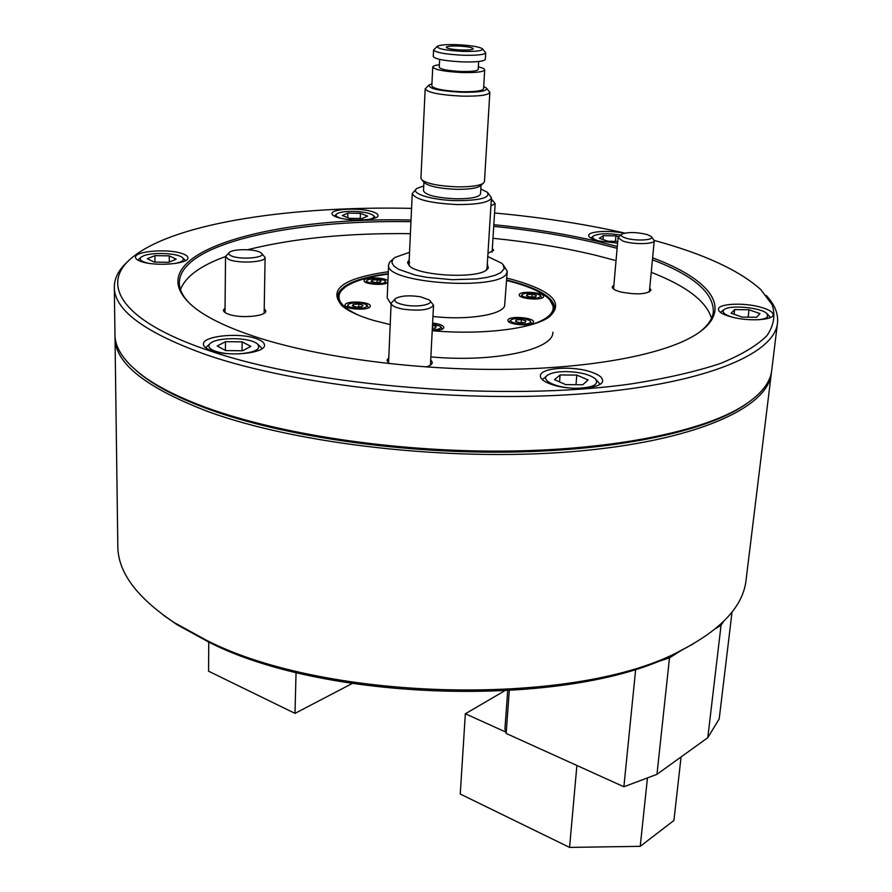 <?xml version="1.0" encoding="UTF-8"?>
<svg xmlns="http://www.w3.org/2000/svg" width="892" height="892" viewBox="0 0 892 892"><rect width="100%" height="100%" fill="white"/><g stroke="black" fill="none" stroke-linecap="round" stroke-linejoin="round"><path stroke-width="1.34" d="M208.929 409.328C283.232 436.355 402.091 453.805 511.573 452.077C621.122 450.304 709.597 430.212 746.727 403.63L737.584 409.461C695.136 434.181 605.623 451.753 499.364 452.188C393.149 452.567 280.478 435.307 208.929 409.328C181.433 399.293 160.025 388.633 144.682 377.349L136.208 370.559C151.595 384.262 175.835 397.185 208.929 409.328M771.491 371.875L771.335 373.391C768.112 407.8 695.18 441.529 572.385 451.631C449.88 461.811 296.456 444.171 207.613 411.424C145.809 387.652 114.934 363.122 115.012 337.845L115.035 336.329M693.229 643.913L678.634 651.874C577.603 707.969 329.271 703.966 208.795 642.117L177.107 624.712L163.459 615.224M115.012 337.845L117.822 546.183C117.867 572.062 136.699 597.54 174.308 622.627L206.331 640.2C328.055 702.684 579.677 706.754 681.633 650.101C721.739 629.228 743.203 605.924 746.047 580.213L771.335 373.391M723.501 621.557L721.071 625.147L707.78 737.695L719.208 718.896L732.042 612.046M721.071 625.147L715.707 628.548M682.135 649.855L669.491 657.872L642.463 666.703M707.78 737.695L656.969 774.323L669.491 657.872M656.969 774.323L623.887 786.766L635.717 668.911M509.254 690.843L506.154 733.436L504.939 728.831L507.682 690.932M623.887 786.766L506.154 733.436M681.075 756.94L673.928 820.473L640.233 846.341L569.575 847.4L576.89 765.481M640.233 846.341L647.458 777.902M505.786 732.064L465.345 713.767L504.103 691.133M569.575 847.4L460.25 794.036L465.345 713.767M389.247 363.646L386.927 360.312L388.789 357.659M264.222 308.587L265.805 310.962C266.641 316.147 241.609 318.656 229.434 314.508C225.486 313.237 223.479 311.776 223.413 310.137L225.063 307.829M649.733 288.071L651.037 290.168C647.079 294.338 637.022 294.951 620.877 292.007C615.146 290.48 612.269 288.785 612.224 286.934L613.886 285.083M624.021 233.269C609.515 230.025 588.397 231.296 588.653 235.466C588.72 237.462 592.143 239.29 598.911 240.963L617.576 243.137M759.137 306.781C742.334 302.421 718.372 303.782 718.439 309.19C718.495 312.055 723.011 314.686 731.997 317.095C748.856 321.599 773.331 320.183 773.13 314.809C773.018 311.843 768.358 309.167 759.137 306.781M589.144 371.373C570.211 365.53 540.095 368.173 540.362 375.822C540.385 379.223 544.7 382.278 553.308 384.998C572.285 391.075 603.081 388.321 602.624 380.75C602.557 377.193 598.064 374.071 589.144 371.373M255.569 338.38C238.108 332.281 202.462 336.117 203.432 344.189C203.521 346.665 206.353 348.861 211.917 350.768C229.4 357.112 265.749 353.076 264.489 345.126C264.378 342.55 261.412 340.298 255.569 338.38M180.998 253.194C166.336 248.545 134.525 251.332 135.495 257.309C135.595 259.003 137.803 260.509 142.129 261.847C156.802 266.663 189.149 263.742 187.933 257.844C187.822 256.082 185.514 254.543 180.998 253.194M370.269 211.103C356.666 207.501 331.356 209.107 331.969 213.623C332.047 215.217 334.545 216.656 339.495 217.949C353.12 221.662 378.821 219.978 378.052 215.507C377.963 213.868 375.365 212.396 370.269 211.103M652.621 257.844C711.114 279.519 735.677 310.293 694.823 335.247C663.436 354.559 591.396 368.519 503.423 369.377C415.494 370.202 319.871 357.469 258.067 337.667C229.701 328.49 208.75 318.667 195.203 308.186C129.05 255.781 264.21 216.366 411.034 220.045M493.833 224.695C530.829 228.374 565.338 233.938 597.339 241.409L617.286 246.493M617.13 248.299L596.436 242.992C564.681 235.566 530.45 230.013 493.722 226.356M410.956 221.695C292.152 219.555 179.85 243.271 179.314 282.708C179.281 289.833 183.139 297.136 190.899 304.629M390.205 324.61L373.458 320.395C359.108 316.114 348.739 311.341 342.35 306.09C327.554 289.655 342.874 278.204 388.31 271.748M506.779 278.17L512.454 279.564C552.706 290.825 564.803 303.403 548.758 317.273C532.067 328.958 481.691 335.158 432.219 330.72C438.463 330.664 442.276 329.772 443.647 328.022L443.815 327.487C443.335 325.346 439.6 323.885 432.609 323.094M549.94 316.448L554.724 308.387C554.166 297.883 539.749 288.841 511.473 281.259L506.656 280.055M388.232 273.643C356.332 277.914 339.384 285.574 337.377 296.612L341.268 305.153M114.321 287.101L114.968 334.801C114.979 348.192 124.356 361.907 143.077 375.956C158.475 387.284 179.994 397.977 207.635 408.057C279.553 434.148 392.926 451.508 499.799 451.129C606.716 450.694 696.719 433.055 739.323 408.246C759.449 396.304 770.253 383.683 771.714 370.37L777.501 323.015C774.624 354.67 701.29 385.467 577.124 394.197C453.248 403.017 297.817 385.98 207.936 355.328C145.407 333.095 114.198 310.36 114.321 287.101C114.377 277.691 119.115 268.96 128.537 260.899M411.569 208.371C294.182 205.762 178.79 222.063 134.536 255.681C98.689 282.106 118.368 320.529 210.59 351.136C314.33 386.66 505.519 401.957 631.759 383.805C666.257 378.386 695.738 371.641 720.19 363.557C741.43 354.904 757.04 345.572 767.042 335.559C773.877 325.368 775.572 315.099 772.138 304.752L760.798 289.599C739.368 270.332 703.855 253.941 654.26 240.439M766.206 295.43C774.702 304.462 778.471 313.661 777.501 323.015M616.038 260.609L595.41 255.201C563.755 247.63 529.603 242 492.975 238.298M410.398 233.648C347.456 232.935 293.178 238.298 247.575 249.738M261.612 253.384L265.091 257.454C266.05 262.404 237.417 263.842 228.33 259.238L225.531 256.55C200.522 265.582 185.503 276.587 180.474 289.577M699.484 332.17C708.014 325.558 712.641 318.712 713.366 311.631C713.455 292.531 693.14 275.249 652.431 259.784M711.47 318.332C706.497 301.351 686.416 286.009 651.238 272.328M624.891 233.08C584.293 223.914 540.853 217.224 494.569 213.01M430.869 356.878C494.034 362.843 553.742 349.686 552.906 332.181M430.725 359.666L432.33 362.475C432.163 364.293 430.111 365.787 426.186 366.969M492.328 248.534L493.622 250.362L487.98 253.283M463.06 51.413C476.997 51.647 483.397 50.721 482.282 48.659C478.603 46.629 470.073 45.302 456.682 44.678C446.479 44.41 440.068 44.934 437.448 46.228C436.757 48.681 445.286 50.409 463.06 51.413M482.572 48.982L485.716 52.773C484.568 54.702 477.108 55.527 463.349 55.248C445.521 54.334 435.597 52.572 433.59 49.941L437.125 46.529M431.929 83.792L429.286 84.829C427.926 88.464 438.764 90.951 461.811 92.266C479.885 92.456 488.024 90.995 486.229 87.907L483.709 86.591M486.664 88.397L489.853 92.378C488.426 95.143 479.171 96.403 462.089 96.135C439.946 95.009 427.647 92.59 425.194 88.877L428.807 85.264M424.313 182.525L424.915 183.161C430.145 186.618 440.659 188.669 456.47 189.305C468.3 189.427 476.127 188.379 479.952 186.138L480.621 185.569M425.194 88.877L420.924 178.188L421.983 180.05C427.77 183.875 439.477 186.138 457.094 186.841C470.274 186.997 478.982 185.837 483.208 183.362L484.456 181.622L489.853 92.378M423.745 185.904L417.032 188.379C409.015 193.174 431.65 200.321 457.061 200.644C480.721 200.455 490.778 197.623 487.222 192.181L480.821 189.004M487.991 193.006L491.425 197.734C489.63 202.328 478.257 204.602 457.328 204.569C430.189 203.22 415.159 199.518 412.26 193.452L416.196 189.115M423.923 182.102L423.499 190.832C425.618 195.181 436.433 197.834 455.946 198.805C471.021 198.838 479.216 197.21 480.532 193.921L481.056 185.201M439.377 64.759C435.106 65.283 432.899 66.03 432.754 67.023L431.828 85.944C433.802 88.888 443.636 90.817 461.342 91.709C475.012 91.932 482.427 90.939 483.587 88.743L484.702 69.844C484.668 68.84 482.55 67.848 478.357 66.867M432.754 67.023C434.75 69.799 444.629 71.639 462.402 72.553C476.116 72.798 483.553 71.895 484.702 69.844M439.656 59.396L439.254 67.346C440.76 69.431 448.163 70.814 461.476 71.494C471.757 71.683 477.343 71.003 478.212 69.465L478.67 61.515M433.59 49.941L433.267 56.531C435.274 59.206 445.175 61.002 462.981 61.916C476.729 62.184 484.178 61.325 485.326 59.351L485.716 52.773M457.953 46.027C450.181 45.871 446.312 46.362 446.368 47.499C448.096 48.77 453.225 49.606 461.744 50.019C468.267 50.175 472.113 49.818 473.284 48.96C472.994 47.532 467.876 46.551 457.953 46.027M370.046 306.748L370.303 306.09C371.083 301.942 347.757 300.359 345.26 304.384L344.981 305.097C344.134 309.268 367.805 310.829 370.046 306.748M387.92 280.969C385.957 277.524 366.3 276.732 364.337 280.032L364.092 280.645C363.289 284.358 385.4 285.942 387.864 282.351M543.507 296.768L543.574 296.49C544.455 292.464 520.471 290.513 519.311 294.516L519.233 294.839C518.285 298.876 542.581 300.816 543.507 296.768M533.449 322.358L533.528 322.034C534.464 317.585 509.332 315.523 508.016 319.927L507.927 320.317C506.924 324.777 532.401 326.829 533.449 322.358M388.21 274.112C368.307 276.743 354.024 281.036 345.371 286.99L341.413 290.614C335.147 298.742 340.956 306.982 358.829 315.322M531.387 324.666C543.54 320.685 550.632 315.991 552.661 310.572C554.099 306.369 552.494 302.165 547.822 297.95C539.861 291.093 526.124 285.284 506.623 280.534M337.388 297.359L339.863 291.952L342.963 288.963M487.322 263.932L488.337 268.135L486.374 270.142C475.871 278.895 418.961 275.806 409.461 265.972L407.499 262.594L409.194 259.695M486.118 270.309L487.043 268.314L491.425 197.734M409.54 252.302L394.877 257.476L392.837 259.382L391.889 262.605L393.785 265.95L398.468 269.272L415.282 275.115L426.588 277.323L452.032 279.687L476.618 278.94L486.909 277.434L495.127 275.282L500.869 272.606L504.203 268.682L503.088 264.623L501.783 263.274L487.779 256.539M503.188 264.757L507.236 271.235L506.79 272.885C501.538 291.405 383.883 283.288 388.6 264.812L389.648 262.125L393.327 258.814M388.6 264.812L387.206 297.906L391.086 304.172M432.954 316.448C466.025 320.462 501.449 315.054 504.593 306.034L507.236 271.235M549.996 300.169L554.634 309.123M409.606 262.438L408.993 264.088L409.696 266.173M541.756 298.073L540.619 295.676M525.778 297.382C535.657 298.943 540.53 298.285 540.374 295.408L536.973 293.914C530.762 292.632 525.957 292.721 522.556 294.204C521.229 295.297 522.311 296.356 525.778 297.382M535.758 296.791L530.796 297.081L526.447 295.921L527.06 294.494L532 294.215L536.337 295.363L535.758 296.791M522.277 294.427L520.805 296.646M526.949 296.055L527.06 294.494M531.799 297.025L532 294.215M386.437 283.243L385.233 280.947M367.08 280.177L365.698 282.363M385.288 281.983L384.987 280.701C379.189 278.237 373.313 277.992 367.348 279.943L366.991 280.278C364.126 283.322 383.46 285.139 385.288 281.983M377.171 279.765L381.185 280.868L380.159 282.24L375.086 282.508L371.072 281.393L372.131 280.021L377.171 279.765L377.06 282.407M372.064 281.671L372.131 280.021M348.148 304.529L346.732 307.026M364.159 303.737C357.603 302.321 352.362 302.5 348.46 304.261C347.133 305.387 348.003 306.435 351.069 307.417C361.706 309.067 366.98 308.253 366.891 304.986L364.159 303.737M353.466 304.362L358.785 304.049L362.966 305.265L361.84 306.781L356.488 307.093L352.307 305.878L353.466 304.362L353.399 306.19M368.407 307.874L367.181 305.276M358.684 306.959L358.785 304.049M432.263 329.817L434.315 329.75C439.823 329.215 441.796 328.033 440.269 326.227L432.564 323.952M432.497 325.379L436.177 326.439L435.24 328.078L432.341 328.256M441.774 329.393L442.12 328.646L440.592 326.55M511.161 319.815L509.522 321.31L509.655 322.347M531.532 323.818L530.383 321.109M510.871 320.206C508.808 323.729 529.647 325.725 530.584 322.09L530.093 320.797C524.061 317.953 517.862 317.541 511.495 319.537L510.871 320.206M520.058 322.737L515.498 321.477L516.178 319.893L521.385 319.57L525.934 320.819L525.277 322.402L520.058 322.737M516.067 321.633L516.178 319.893M521.173 322.67L521.385 319.57M546.863 375.788L542.314 379.635M566.398 371.585C557.946 371.585 551.813 372.689 547.989 374.919C538.991 379.88 556.664 388.421 576.388 388.299C593.314 387.641 599.58 384.43 595.198 378.654C589.322 374.361 579.722 371.997 566.398 371.585M554.478 379.691L560.098 374.952L576.801 375.086L588.129 379.959L582.721 384.775L565.762 384.642L554.478 379.691M600.071 384.218L596.179 379.691M559.552 381.921L560.098 374.952M576.009 384.72L576.801 375.086M352.173 683.517L294.996 713.377L296.044 672.312M294.996 713.377L208.572 671.197L208.75 642.095M757.654 319.793C762.816 319.347 766.116 318.388 767.555 316.905L767.064 313.661C761.723 307.751 731.027 304.629 724.56 309.301L723.746 309.937C721.806 312.345 724.661 314.753 732.31 317.162M742.044 317.084L731.094 313.215L734.662 309.58L749.012 309.769L759.973 313.594L756.572 317.273L742.044 317.084M770.443 317.53L767.655 314.33M723.847 309.825L720.424 312.367M734.127 314.285L734.662 309.58M748.154 317.162L749.012 309.769M617.732 241.431L608.121 241.253L599.368 238.309L603.327 235.644L615.915 235.889L618.591 236.77M620.732 235.075C608.255 233.113 599.223 233.37 593.604 235.845C591.641 237.35 592.935 238.945 597.495 240.606M603.003 239.524L603.327 235.644M615.435 241.386L615.915 235.889M369.177 219.376C373.536 218.306 374.885 216.968 373.224 215.362C369.879 213.054 363.3 211.716 353.522 211.359C345.215 211.281 339.651 212.118 336.808 213.868C335.035 215.34 336.295 216.789 340.577 218.205M367.627 216.076L362.219 218.573L349.486 218.317L342.316 215.552L347.835 213.088L360.424 213.355L367.627 216.076M347.679 217.626L347.835 213.088M360.234 218.529L360.424 213.355M185.592 260.598L182.793 258M175.456 263.452L180.273 262.058C183.507 260.62 184.153 259.093 182.224 257.476C177.397 253.06 152.186 252.023 143.456 255.87L141.248 257.052C138.695 259.405 140.969 261.445 148.105 263.185M169.268 255.87L176.203 259.193L168.722 262.315L154.182 262.07L147.325 258.702L154.929 255.625L169.268 255.87L169.279 262.081M140.68 257.576L137.881 260.13M154.963 262.081L154.929 255.625M209.731 343.899L205.673 347.735M238.811 353.901C255.547 352.373 261.713 348.995 257.297 343.766L255.435 342.595C245.824 337.176 217.559 337.432 210.713 343.052C207.791 345.315 208.304 347.59 212.218 349.842C216.098 351.849 221.707 353.154 229.032 353.756M225.475 341.681L242.167 341.859L250.808 346.364L242.669 350.757L225.721 350.589L217.169 346.018L225.475 341.681L225.386 350.422M262.192 348.594L258.245 344.647M242.044 350.757L242.167 341.859M491.325 199.362L492.139 199.908L491.157 202.071M492.406 200.209L495.16 203.632L490.923 205.862M651.394 236.793L654.26 240.595C654.683 244.33 633.041 244.687 622.928 241.085L618.056 237.685L621.568 234.406M647.38 234.618L651.071 236.436C655.899 240.216 635.249 241.442 625.314 237.919C621.468 236.581 620.353 235.31 621.947 234.094C628.258 231.864 636.732 232.043 647.38 234.618M429.866 300.559L433.534 305.209C430.089 309.959 419.809 311.252 402.716 309.089C395.223 307.55 391.354 305.577 391.131 303.157L395.223 298.887M420.422 296.768L429.286 299.98C435.095 304.205 417.958 307.729 404.422 304.975C395.925 303.113 393.071 300.905 395.858 298.352C401.277 295.687 409.461 295.163 420.422 296.768M225.018 312.512L225.531 256.55L229.144 252.637M231.106 255.781C228.597 254.599 228.096 253.406 229.612 252.213C233.403 248.957 252.882 248.823 259.494 251.99L261.155 252.938C267.979 257.621 240.227 260.308 231.106 255.781M678.634 651.874L681.633 650.101M177.107 624.712L174.308 622.627M737.584 409.461L739.323 408.246M144.682 377.349L143.077 375.956M479.952 186.138L483.208 183.362M408.993 264.088L412.26 193.452M424.915 183.161L421.983 180.05M442.086 329.26L442.12 328.646M509.399 322.202L509.443 321.644M531.799 323.707L531.833 323.149M593.158 236.213L590.827 238.097M373.603 215.741L375.588 217.793M336.407 214.225L334.277 216.109M495.16 203.632L492.116 252.023M654.26 240.595L649.354 292.018M618.056 237.685L613.54 289.019M433.534 305.209L430.435 365.129M391.131 303.157L388.555 363.122M265.091 257.454L264.144 313.259"/></g></svg>
